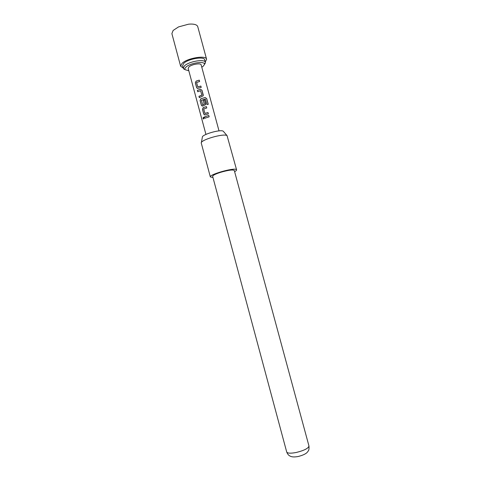 <?xml version="1.0" encoding="UTF-8"?>
<svg xmlns="http://www.w3.org/2000/svg" width="481" height="481" viewBox="0 0 481 481"><rect width="100%" height="100%" fill="white"/><g stroke="black" fill="none" stroke-linecap="round" stroke-linejoin="round"><path stroke-width="0.72" d="M202.994 118.458L203.343 117.268L204.106 117.821L203.673 119.011L202.994 118.458L203.493 117.256M183.201 68.013L180.64 66.246L181.98 63.426C187.085 58.081 206.175 54.894 206.589 59.247L205.261 62.061M180.64 66.246L171.885 33.616L173.124 30.459L178.547 26.9L188.606 24.182L190.825 24.05C194.847 24.062 197.15 24.928 197.745 26.641L206.589 59.247M185.089 69.673L183.279 68.29L184.433 65.903C188.811 61.406 204.984 58.688 205.339 62.338L204.401 64.514M183.279 68.29L182.594 65.747L183.748 63.336C188.107 58.802 204.287 56.103 204.647 59.794L205.339 62.338M188.811 70.737L185.221 69.745C184.602 69.048 184.848 68.176 185.955 67.124C190.217 62.789 205.844 60.672 204.389 64.574L203.241 66.186L201.792 67.238M201.22 87.41L197.607 88.42L196.603 87.59L195.328 82.858L196.104 81.103L199.26 80.141L199.621 81.493L196.579 82.516L197.823 86.953L200.854 86.051L201.22 87.41L200.854 86.051M201.978 90.212L203.18 95.833L199.32 97.667L198.954 96.308L201.816 95.142L200.601 90.705L197.727 91.745L197.36 90.392L200.336 89.28L201.978 90.212L203.259 94.961M206.95 104.527L205.381 99.074L201.371 100.288L202.669 104.744L204.239 104.124L203.192 100.258L204.593 99.898L205.549 104.702L202.82 106.018L201.353 105.219L200.072 100.469L200.854 98.725L205.159 97.535L206.728 98.623L208.273 104.329L206.95 104.527M208.375 113.913L204.996 114.893L203.734 114.057L202.453 109.295L203.241 107.558L206.403 106.608L206.77 107.966L203.716 108.983L204.9 113.384L208.008 112.554L208.375 113.913L208.008 112.554M209.163 116.823L204.864 118.236L204.491 116.871L208.79 115.458L209.163 116.823M205.94 134.409L188.173 68.38L188.877 66.967C191.48 64.34 200.926 62.746 201.154 64.875L219.011 130.886M201.365 142.647L202.339 137.319C201.341 134.668 220.785 129.022 223.286 131.247L227.11 135.696M236.592 169.841L227.062 135.666C224.074 133.021 200.006 139.989 201.28 143.122L210.347 176.924C208.868 174.651 233.399 167.598 236.237 169.498L236.592 169.841C236.682 170.298 236.027 170.905 234.62 171.675M286.7 451.99L212.644 176.317C212.758 175.331 215.44 173.984 220.689 172.294C228.409 170.106 232.948 169.504 234.295 170.478L308.958 445.983C309.319 451.088 308.08 450.769 307.792 451.653C307.431 451.887 306.722 454.329 298.064 456.541C294.709 457.094 292.322 457.052 290.897 456.433C289.989 456.06 288.137 455.573 286.7 451.99C287.458 453.367 290.632 453.535 296.218 452.483C304.232 450.493 308.477 448.322 308.958 445.983M212.969 177.519L210.347 176.924M204.93 118.206L204.491 116.871M204.569 116.883L208.79 115.458M208.784 115.5L209.145 116.829M203.625 119.023L203.108 118.446M204.533 114.899L203.734 114.057M205.062 113.462L207.996 112.59M203.812 114.069L202.531 109.307L203.295 107.582L206.403 106.608M206.391 106.644L206.752 107.972M202.128 106.048L201.431 105.231L200.15 100.481L200.914 98.749L205.128 97.583L206.728 98.623M206.674 98.677L208.201 104.335M202.687 104.768L204.257 104.161L203.216 100.295L204.581 99.934L205.646 103.794M205.634 103.836L205.627 104.413M203.253 95.004L203.247 95.557M197.793 91.715L197.438 90.404L200.336 89.28M200.355 89.316L201.972 90.254M200.649 90.789L201.816 95.142M199.387 97.631L199.032 96.32L201.749 95.262M197.336 88.408L196.603 87.59M197.925 86.977L200.848 86.093M196.687 87.608L195.406 82.87L196.164 81.133L199.26 80.141M199.248 80.183L199.603 81.493M204.389 64.574L205.339 63.029M185.221 69.745L183.622 68.885"/></g></svg>
